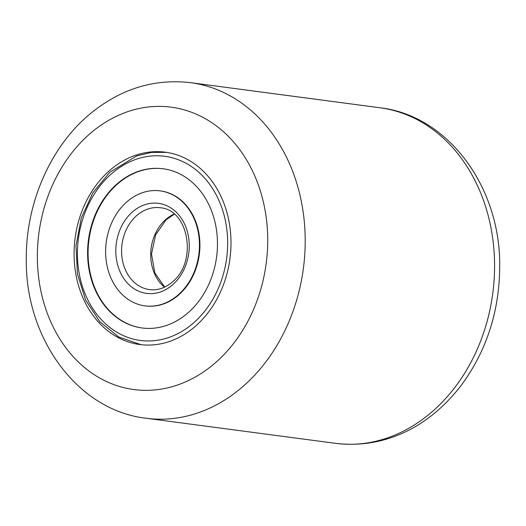 <?xml version="1.0" encoding="UTF-8"?>
<svg xmlns="http://www.w3.org/2000/svg" width="526" height="526" viewBox="0 0 526 526"><rect width="100%" height="100%" fill="white"/><g stroke="black" fill="none" stroke-linecap="round" stroke-linejoin="round"><path stroke-width="0.79" d="M74.081 254.275A97.008 78.098 97.5 0 1 165.276 152.198A97.008 78.098 97.5 0 1 230.993 242.453A97.008 78.098 97.5 0 1 139.798 344.537A97.008 78.098 97.5 0 1 74.081 254.275M144.92 305.862L145.406 305.928A57.998 46.689 -82.5 0 0 179.445 294.277A57.998 46.689 -82.5 0 0 198.821 232.755A57.998 46.689 -82.5 0 0 160.64 190.931L160.154 190.872A57.998 46.689 -82.5 0 0 126.115 202.517A57.998 46.689 -82.5 0 0 106.732 264.039A57.998 46.689 -82.5 0 0 144.92 305.862A57.998 46.689 -82.5 0 0 178.958 294.218A57.998 46.689 -82.5 0 0 198.341 232.696A57.998 46.689 -82.5 0 0 160.154 190.872M163.323 168.8A80.294 64.639 -82.5 0 0 116.443 184.961A80.294 64.639 -82.5 0 0 89.591 269.983A80.294 64.639 -82.5 0 0 142.237 327.994M189.117 311.839A80.294 64.639 -82.5 0 0 215.943 226.667A80.294 64.639 -82.5 0 0 163.08 168.774A80.294 64.639 -82.5 0 0 115.957 184.896A80.294 64.639 -82.5 0 0 89.131 270.062A80.294 64.639 -82.5 0 0 141.994 327.961A80.294 64.639 -82.5 0 0 189.117 311.839M37.353 257.043A142.421 114.648 -82.5 0 0 153.033 390.088A142.421 114.648 -82.5 0 0 267.721 239.692A142.421 114.648 -82.5 0 0 152.04 106.646A142.421 114.648 -82.5 0 0 37.353 257.043M305.205 240.145A169.254 136.254 97.5 0 1 146.09 418.242L335.457 443.326A169.254 136.254 -82.5 0 0 494.572 265.229A169.254 136.254 -82.5 0 0 379.91 107.758L190.543 82.674A169.254 136.254 97.5 0 1 305.205 240.145M110.223 174.941A92.885 74.771 -82.5 0 0 90.465 304.791A92.885 74.771 -82.5 0 0 194.85 321.787A92.885 74.771 -82.5 0 0 214.608 191.944A92.885 74.771 -82.5 0 0 110.223 174.941M174.178 214.01A41.278 33.23 -82.5 0 0 165.289 219.914A41.278 33.23 -82.5 0 0 164.487 287.176M160.384 207.763A41.278 33.23 -82.5 0 0 136.155 216.055A41.278 33.23 -82.5 0 0 122.367 259.844A41.278 33.23 -82.5 0 0 149.542 289.609C157.82 290.615 165.591 287.926 172.876 281.528C197.204 261.738 189.215 210.032 160.384 207.763M131.848 212.471A45.407 36.557 -82.5 0 0 122.19 275.953A45.407 36.557 -82.5 0 0 173.225 284.264A45.407 36.557 -82.5 0 0 182.884 220.782A45.407 36.557 -82.5 0 0 131.848 212.471M190.543 82.674C155.887 78.676 123.886 87.895 94.555 110.309C52.094 142.789 25.748 201.307 26.3 259.226C25.149 337.843 77.105 410.359 146.09 418.242M379.91 107.758C448.895 115.641 500.851 188.157 499.7 266.774C499.417 310.787 486.885 349.922 462.098 384.19C427.546 429.781 381.652 448.895 335.457 443.326M141.001 344.681L118.764 337.008L99.756 321.662L85.606 300.044L77.467 274.053L75.987 245.905L81.28 217.994L92.898 192.707L109.875 172.212L136.852 155.841L151.593 152.409L166.479 152.369M164.704 287.078L154.848 272.955L151.508 254.091L155.624 234.859L166.19 219.704L174.362 214.161"/></g></svg>
